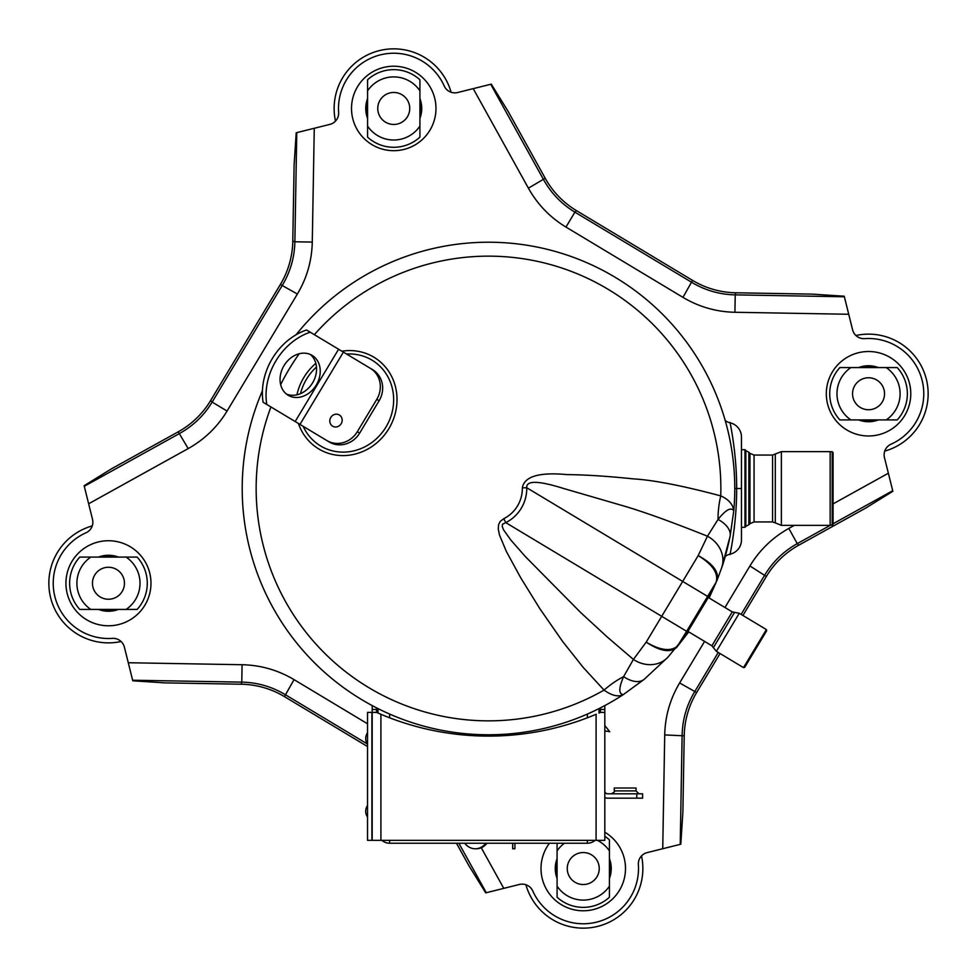 <?xml version="1.0" encoding="UTF-8"?>
<svg xmlns="http://www.w3.org/2000/svg" width="977" height="977" viewBox="0 0 977 977"><rect width="100%" height="100%" fill="white"/><g stroke="black" fill="none" stroke-linecap="round" stroke-linejoin="round"><path stroke-width="1.47" d="M378.001 708.606L378.001 713.039M598.999 708.606L598.999 713.039L600.147 712.526M604.812 730.869L609.758 731.736L604.812 725.52M587.36 840.342L587.36 843.249A11.626 11.626 0 0 0 595.054 840.342A11.626 11.626 0 0 1 587.36 843.249L389.64 843.249A11.626 11.626 0 0 1 381.946 840.342A11.626 11.626 0 0 0 389.64 843.249L389.64 840.342M512.693 843.249L512.693 848.769L514.903 848.769L514.903 843.249M475.848 848.757A16.133 13.971 -90 0 0 476.41 848.769A16.133 13.971 -90 0 0 486.937 843.249M464.771 843.249A16.133 13.971 -90 0 0 475.298 848.769A16.133 13.971 -90 0 0 485.825 843.249M641.51 855.913A59.609 59.609 0 0 1 583.257 928.15A59.609 59.609 0 0 1 525.895 884.735M557.085 873.34L557.085 873.34A26.611 26.611 0 0 1 557.085 863.741L557.085 873.34M609.428 863.741L609.428 863.741A26.611 26.611 0 0 1 609.428 873.34L609.428 863.741M557.085 886.163A31.545 31.545 0 0 0 609.428 886.163L609.428 897.216A38.824 38.824 0 0 1 557.085 897.216L557.085 843.249M604.812 836.263A38.824 38.824 0 0 1 609.428 839.866L609.428 850.918A31.545 31.545 0 0 0 597.399 840.342M564.401 843.249A31.545 31.545 0 0 0 557.085 850.918M609.428 886.163L609.428 850.918M583.257 852.542A15.998 15.998 0 0 1 599.243 868.541A15.998 15.998 0 0 1 583.257 884.539A15.998 15.998 0 0 1 567.258 868.541A15.998 15.998 0 0 1 583.257 852.542M121.087 641.51A59.609 59.609 0 0 1 48.85 583.257A59.609 59.609 0 0 1 92.265 525.895M103.66 557.085L103.66 557.085A26.611 26.611 0 0 1 113.259 557.085L103.66 557.085M113.259 609.428L113.259 609.428A26.611 26.611 0 0 1 103.66 609.428L113.259 609.428M90.837 557.085A31.545 31.545 0 0 0 90.837 609.428L79.784 609.428A38.824 38.824 0 0 1 79.784 557.085L137.134 557.085A38.824 38.824 0 0 1 137.134 609.428L126.082 609.428A31.545 31.545 0 0 0 126.082 557.085M90.837 609.428L126.082 609.428M124.458 583.257A15.998 15.998 0 0 1 108.459 599.243A15.998 15.998 0 0 1 92.461 583.257A15.998 15.998 0 0 1 108.459 567.258A15.998 15.998 0 0 1 124.458 583.257M335.49 121.087A59.609 59.609 0 0 1 393.743 48.85A59.609 59.609 0 0 1 451.105 92.265M419.915 103.66L419.915 103.66A26.611 26.611 0 0 1 419.915 113.259L419.915 103.66M367.572 113.259L367.572 113.259A26.611 26.611 0 0 1 367.572 103.66L367.572 113.259M419.915 90.837A31.545 31.545 0 0 0 367.572 90.837L367.572 79.784A38.824 38.824 0 0 1 419.915 79.784L419.915 137.134A38.824 38.824 0 0 1 367.572 137.134L367.572 126.082A31.545 31.545 0 0 0 419.915 126.082M367.572 90.837L367.572 126.082M393.743 124.458A15.998 15.998 0 0 1 377.757 108.459A15.998 15.998 0 0 1 393.743 92.461A15.998 15.998 0 0 1 409.742 108.459A15.998 15.998 0 0 1 393.743 124.458M855.913 335.49A59.609 59.609 0 0 1 928.15 393.743A59.609 59.609 0 0 1 884.735 451.105M873.34 419.915L873.34 419.915A26.611 26.611 0 0 1 863.741 419.915L873.34 419.915M863.741 367.572L863.741 367.572A26.611 26.611 0 0 1 873.34 367.572L863.741 367.572M886.163 419.915A31.545 31.545 0 0 0 886.163 367.572L897.216 367.572A38.824 38.824 0 0 1 897.216 419.915L839.866 419.915A38.824 38.824 0 0 1 839.866 367.572L850.918 367.572A31.545 31.545 0 0 0 850.918 419.915M886.163 367.572L850.918 367.572M852.542 393.743A15.998 15.998 0 0 1 868.541 377.757A15.998 15.998 0 0 1 884.539 393.743A15.998 15.998 0 0 1 868.541 409.742A15.998 15.998 0 0 1 852.542 393.743M794.313 525.357L788.818 528.41C772.563 537.509 759.593 550.027 749.933 565.952L724.958 607.511M704.588 641.413L679.626 682.972C670.1 698.982 665.129 716.3 664.726 734.924L662.736 848.72L647.153 852.603A11.626 11.626 0 0 0 638.372 864.706A55.249 55.249 0 0 1 532.795 891.024A11.626 11.626 0 0 0 519.349 884.478L503.778 888.362L481.27 847.767M367.535 723.786L294.028 679.626C278.018 670.1 260.7 665.129 242.076 664.726L128.28 662.736L124.397 647.153A11.626 11.626 0 0 0 112.294 638.372A55.249 55.249 0 0 1 85.976 532.795A11.626 11.626 0 0 0 92.522 519.349L88.638 503.778L188.182 448.59C204.437 439.491 217.407 426.973 227.067 411.048L297.374 294.028C306.9 278.018 311.871 260.7 312.274 242.076L314.264 128.28L329.847 124.397A11.626 11.626 0 0 0 338.628 112.294A55.249 55.249 0 0 1 444.205 85.976A11.626 11.626 0 0 0 457.651 92.522L473.222 88.638L528.41 188.182C537.509 204.437 550.027 217.407 565.952 227.067L682.972 297.374C698.982 306.9 716.3 311.871 734.924 312.274L848.72 314.264L852.603 329.847A11.626 11.626 0 0 0 864.706 338.628A55.249 55.249 0 0 1 891.024 444.205A11.626 11.626 0 0 0 884.478 457.651L888.362 473.222L833.076 503.876M419.915 98.543A27.991 27.991 0 0 1 419.915 118.376M367.572 118.376A27.991 27.991 0 0 1 367.572 98.543M830.218 525.357L797.256 543.627L798.759 545.19L865.598 508.138L892.856 491.284L888.362 473.222M798.759 545.19A87.466 87.234 -134 0 0 766.359 576.479L742.923 615.473M720.061 653.54L696.625 692.534A87.466 87.234 -164 0 0 684.218 735.828L682.874 812.241L680.798 844.226L662.736 848.72M473.222 88.638L491.284 84.144L508.138 111.402L545.19 178.241A87.466 87.234 136 0 0 576.479 210.641L692.534 280.375A87.466 87.234 106 0 0 735.828 292.782L812.241 294.126L844.226 296.202L848.72 314.264M503.778 888.362L485.716 892.856L468.862 865.598L456.467 843.249M367.535 746.538L284.466 696.625A87.466 87.234 -74 0 0 241.172 684.218L164.759 682.874L132.774 680.798L128.28 662.736M88.638 503.778L84.144 485.716L111.402 468.862L178.241 431.81A87.466 87.234 46 0 0 210.641 400.521L280.375 284.466A87.466 87.234 16 0 0 292.782 241.172L294.126 164.759L296.202 132.774L314.264 128.28M367.218 743.9L285.064 694.537C271.728 686.599 257.293 682.459 241.771 682.129L241.172 684.218M84.278 486.29L179.744 433.373C193.299 425.789 204.095 415.359 212.156 402.084L210.641 400.521M227.067 411.048L212.156 402.084L282.463 285.064C290.401 271.728 294.541 257.293 294.871 241.771L292.782 241.172M490.71 84.278L543.627 179.744C551.211 193.299 561.641 204.095 574.916 212.156L576.479 210.641M565.952 227.067L574.916 212.156L691.936 282.463C705.272 290.401 719.707 294.541 735.229 294.871L735.828 292.782M718.254 652.453L694.537 691.936C686.599 705.272 682.459 719.707 682.129 735.229L680.224 844.36M788.818 528.41L797.256 543.627C783.701 551.211 772.905 561.641 764.844 574.916L741.128 614.399M878.457 419.915A27.991 27.991 0 0 1 858.624 419.915A27.991 27.991 0 0 0 878.457 419.915M858.624 367.572A27.991 27.991 0 0 1 878.457 367.572A27.991 27.991 0 0 0 858.624 367.572M557.085 878.457A27.991 27.991 0 0 1 557.085 858.624A27.991 27.991 0 0 0 557.085 878.457M609.428 858.624A27.991 27.991 0 0 1 609.428 878.457A27.991 27.991 0 0 0 609.428 858.624M98.543 557.085A27.991 27.991 0 0 1 118.376 557.085A27.991 27.991 0 0 0 98.543 557.085M118.376 609.428A27.991 27.991 0 0 1 98.543 609.428A27.991 27.991 0 0 0 118.376 609.428M734.362 527.458L734.203 528.74M741.47 516.418L741.47 518.433M741.47 518.457L741.47 520.143M741.47 521.828L741.47 523.757M741.47 528.252L741.47 530.658M741.47 533.283L741.47 537.497M741.47 538.242L741.47 538.938M725.215 556.487A11.626 11.626 -127.6 0 1 730.027 554.191A14.533 14.533 -0 0 0 741.47 539.988L741.47 437.012A14.533 14.533 180 0 0 730.027 422.809C729.123 417.875 736.927 452.644 736.634 488.512L741.47 488.512L741.47 449.676L744.962 449.676L745.842 450.556L745.842 526.444L745.842 450.653L748.846 452.253L748.846 524.747L749.945 523.648L749.945 453.352L748.846 452.253M730.027 554.191C729.123 559.125 736.927 524.417 736.634 488.512L734.789 488.512M725.215 420.513A11.626 11.626 -52.4 0 0 730.027 422.809M734.362 449.615L735.473 460.582M741.47 437.525L741.47 440.578M741.47 442.263L741.47 443.717M741.47 444.682L741.47 445.732M741.47 448.064L741.47 449.676M744.962 449.676L744.962 527.324L741.47 527.324L741.47 508.467M741.47 499.088L741.47 488.5M775.286 454.122L775.286 522.878L781.368 525.357L781.368 451.643L772.575 455.062L754.061 455.062L749.945 453.352M830.157 525.357L830.157 451.643L830.157 525.357L781.368 525.357M832.196 525.284L832.196 451.716L833.076 452.595L833.076 524.405L830.621 525.284M600.452 709.485L604.812 709.485L604.812 712.392L600.452 712.392L600.452 707.873M604.812 709.485L604.812 705.589M372.188 709.485L376.548 709.485L376.548 712.392L372.188 712.392L372.188 705.589M636.064 790.906L614.264 790.906L614.264 787.999L636.064 787.999L636.064 790.906L638.982 793.812M604.812 790.906A2.907 2.907 0 0 0 607.718 793.812L642.61 793.812L642.61 798.172L607.718 798.172A7.266 7.266 0 0 1 604.812 797.574M636.796 793.812L636.796 798.172M596.251 714.211L596.092 714.285A276.235 276.235 0 0 1 380.908 714.285L380.908 840.342L372.188 840.342L372.188 712.392L367.535 712.392L367.535 840.342L372.188 840.342M380.908 714.285L378.526 713.259M380.908 840.342L604.812 840.342L604.812 712.392M380.749 714.211L379.161 713.54M379.015 713.479L376.548 712.392M371.895 840.342L371.895 712.392M376.548 709.485L376.548 707.873M709.693 592.917L715.848 582.683L707.775 597.106M296.092 334.757A246.289 246.289 0 0 1 733.776 510.751L733.776 510.751C733.019 504.388 728.671 499.43 720.745 495.889C682.667 485.74 653.613 480.073 633.572 478.901C607.841 476.214 585.626 474.785 566.941 474.602C539.17 472.025 524.307 476.434 522.341 487.828A33.841 33.841 0 0 1 503.79 518.689L505.781 522.634L502.483 524.258L502.251 526.554L503.521 529.79L510.873 540.098L525.479 556.719L580.546 612.42L607.218 636.98L633.414 659.438A29.078 25.634 43.3 0 0 667.865 657.277L688.748 631.887L676.768 647.287A17.452 17.452 0 0 0 678.392 645.015L686.831 630.971L687.942 631.411L708.313 597.509L707.409 596.727L715.848 582.683A17.452 17.452 0 0 0 717.081 580.191L717.179 579.935C718.999 571.643 712.673 563.521 698.189 555.595C712.318 564.242 718.351 572.949 716.288 581.742A17.452 14.924 21.8 0 0 717.179 579.935L721.734 567.637C724.36 560.48 727.144 550.063 730.088 536.385A29.078 16.291 -168.8 0 0 718.058 519.434L707.458 536.202L698.189 555.595L682.679 581.425L526.75 487.743A38.262 38.262 0 0 1 505.781 522.634L686.636 631.301L707.604 596.397L682.679 581.425L646.188 642.145C659.976 651.207 670.112 652.978 676.597 647.495A17.452 14.924 40.2 0 0 677.769 645.858C670.967 651.793 660.44 650.56 646.188 642.145L633.414 659.438L623.582 676.658A29.078 16.291 50.8 0 0 644.197 679.333L667.865 657.277L644.197 679.333L623.326 694.61C618.588 694.061 618.673 688.077 623.582 676.658A58.156 29.505 134.9 0 0 604.055 690.092C611.797 695.673 618.209 697.187 623.314 694.61A246.289 246.289 0 0 1 262.422 390.788M522.341 487.828L526.75 487.743C526.139 480.33 538.351 480.562 563.387 488.427L624.853 506.294C645.089 512.302 672.628 522.268 707.458 536.202A29.078 25.634 -161.3 0 1 721.722 567.637M721.734 567.637L730.088 536.385L733.776 510.751C730.991 506.892 725.752 509.786 718.058 519.434A58.156 29.505 -72.9 0 1 720.745 495.889A232.367 232.367 0 0 0 314.35 334.671M716.288 581.742L709.107 597.985L716.935 580.546M341.877 351.207A53.515 49.619 121 0 1 389.762 373.055A53.515 49.619 121 0 1 388.87 428.634A53.515 49.619 121 0 1 340.216 455.514A53.515 49.619 121 0 1 298.437 423.493M296.947 394.818A53.515 49.619 121 0 1 303.249 378.502A53.515 49.619 121 0 1 303.823 377.537A53.515 49.619 121 0 1 315.852 363.346M503.79 518.689L500.261 521.364L498.551 524.734L498.282 529.119L499.528 535.115L506.342 551.431L520.717 577.786L539.854 608.708L562.654 641.51L583.22 667.45L604.055 690.092A232.367 232.367 0 0 1 270.922 406.957M687.344 631.118L677.769 645.858M676.78 647.275L686.636 631.301M329.188 441.958L326.855 440.554A23.265 21.567 -59 0 0 357.313 431.724L376.792 399.324A23.265 21.567 -59 0 0 370.283 368.28L372.616 369.685A23.265 21.567 121 0 1 379.125 400.729L359.658 433.129A23.265 21.567 121 0 1 329.188 441.958L303.175 426.326A50.022 46.383 121 0 0 359.499 449.164A50.022 46.383 121 0 0 393.206 393.072A50.022 46.383 121 0 0 346.603 354.053M326.855 440.554L266.782 404.466A58.156 47.043 -59 0 1 310.222 332.192L306.558 329.994A58.156 47.043 121 0 0 263.118 402.268L266.782 404.466M370.283 368.28L310.222 332.192M312.127 355.384A23.265 18.819 121 0 0 284.014 365.63A23.265 18.819 121 0 0 288.166 395.27A23.265 18.819 121 0 0 316.279 385.023A23.265 18.819 121 0 0 312.127 355.384M286.408 394.036A23.265 18.819 121 0 0 312.616 382.813A23.265 18.819 121 0 0 310.222 354.419M743.509 667.621L766.371 629.567L766.676 630.763L744.706 667.328L743.509 667.621L716.385 651.329L711.891 645.797L687.942 631.411M389.64 714.077L389.64 717.802M587.36 714.077L587.36 717.802M909.526 383.534A42.231 42.231 0 0 1 858.356 434.728A42.231 42.231 0 0 1 837.118 365.532A42.231 42.231 0 0 1 909.526 383.534M67.193 593.54A42.524 42.524 0 0 1 118.718 541.991A42.524 42.524 0 0 1 140.102 611.663A42.524 42.524 0 0 1 67.193 593.54M604.812 832.221A42.231 42.231 0 0 1 593.466 909.526A42.231 42.231 0 0 1 549.428 843.249M383.534 67.474A42.231 42.231 0 0 1 434.728 118.644A42.231 42.231 0 0 1 365.532 139.882A42.231 42.231 0 0 1 383.534 67.474M892.722 490.71L833.076 523.77M486.29 892.722L458.872 843.249M284.466 696.625L294.028 679.626M132.64 680.224L241.771 682.129L242.076 664.726M188.182 448.59L178.241 431.81M280.375 284.466L297.374 294.028M296.776 132.64L294.871 241.771L312.274 242.076M528.41 188.182L545.19 178.241M692.534 280.375L682.972 297.374M844.36 296.776L735.229 294.871L734.924 312.274M684.218 735.828L664.726 734.924M696.625 692.534L679.626 682.972M749.933 565.952L766.359 576.479M775.286 522.878L772.575 521.938L772.575 455.062M772.575 521.938L754.061 521.938L754.061 455.062M596.092 714.285L596.092 840.342M300.489 393.658A50.022 46.383 121 0 1 305.984 380.065A50.022 46.383 121 0 1 316.487 367.022M299.194 353.759A232.367 232.367 0 0 0 280.655 384.608M359.658 433.129L357.313 431.724M376.792 399.324L379.125 400.729M343.391 352.123L299.963 424.409M338.604 349.241L295.164 421.527M341.181 423.725A6.546 6.07 121 0 1 330.592 417.802A6.546 6.07 121 0 1 339.349 414.993A6.546 6.07 121 0 1 341.181 423.725M766.371 629.567L739.259 613.275L716.385 651.329M711.891 645.797L732.261 611.895L734.594 612.359L713.393 647.641M476.41 848.769L475.298 848.769M744.962 527.324L745.842 526.444M830.157 451.643L781.368 451.643M754.061 521.938L749.945 523.648M745.842 526.347L748.846 524.747M832.196 451.716L830.621 451.716M614.264 790.906C615.192 791.309 614.228 792.274 611.358 793.812M367.535 732.75A10.173 10.173 0 0 0 367.535 744.389M367.535 805.451A10.173 10.173 0 0 0 367.535 817.077M734.594 612.359L739.259 613.275M732.261 611.895L708.313 597.509"/></g></svg>
